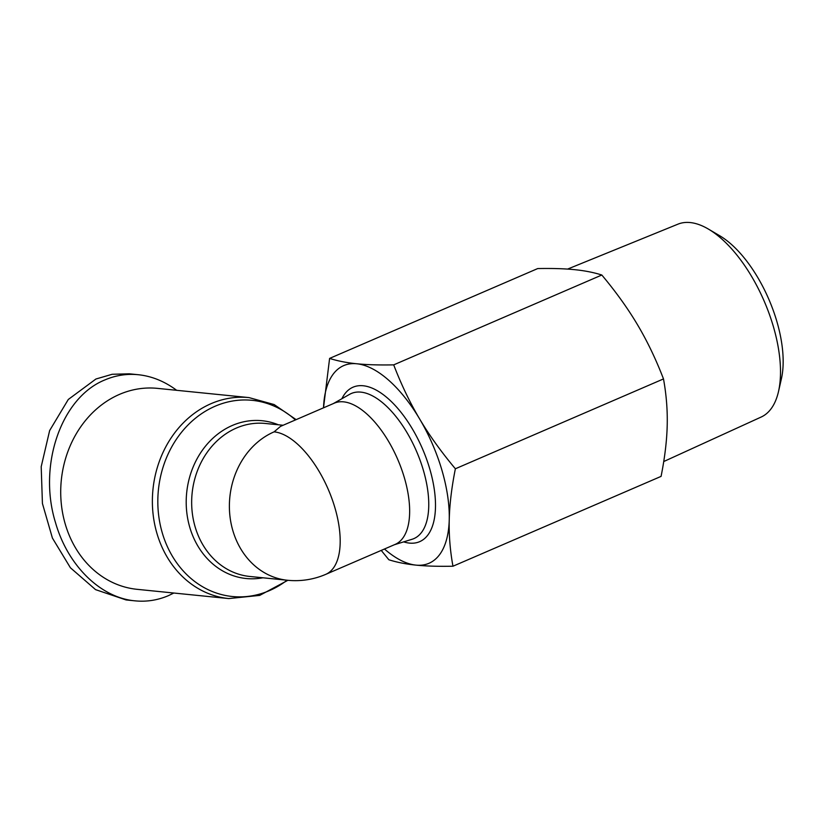 <?xml version="1.0" encoding="UTF-8"?>
<svg xmlns="http://www.w3.org/2000/svg" width="824" height="824" viewBox="0 0 824 824"><rect width="100%" height="100%" fill="white"/><g stroke="black" fill="none" stroke-linecap="round" stroke-linejoin="round"><path stroke-width="1.24" d="M274.104 431.848L280.521 426.379L334.256 403.183A76.9 35.978 -113.3 0 1 404.378 477.776A76.9 35.978 -113.3 0 1 395.211 544.376L325.748 574.359A76.9 35.978 -113.3 0 0 334.915 507.759A76.9 35.978 -113.3 0 0 274.104 431.848A76.9 65.766 -84.2 0 0 232.873 530.697A76.9 65.766 -84.2 0 0 287.555 580.271A76.9 76.9 0 0 0 325.748 574.359M65.292 524.218A100.992 86.365 -84.2 0 1 157.363 388.362L249.013 397.601A100.992 86.365 95.8 0 0 156.951 533.458A100.992 86.365 95.8 0 0 228.763 598.564L137.114 589.325A100.992 86.365 -84.2 0 1 65.292 524.218M173.843 593.033L168.415 595.649C157.693 600.232 146.579 601.973 135.074 600.851L126.093 599.944L95.563 589.634L70.411 567.767L52.417 538.072L42.426 503.485L41.2 466.683L49.646 430.561L68.289 399.475L95.934 379.009L112.167 374.281L129.265 373.808L138.257 374.714C151.812 376.146 164.625 381.347 176.686 390.318M135.074 600.851C100.58 597.791 67.825 565.645 55.558 522.797C37.677 465.529 61.203 397.415 104.916 379.916C115.638 375.332 126.752 373.591 138.257 374.714M449.245 519.625A107.656 50.377 -113.3 0 0 441.87 470.03A107.656 50.377 -113.3 0 0 419.622 418.942A107.656 50.377 -113.3 0 0 356.73 363.765A107.656 50.377 -113.3 0 0 323.513 407.818L329.6 358.409C337.634 360.974 346.677 362.756 356.73 363.765C366.752 364.774 379.071 365.145 393.697 364.867C401.309 384.654 409.95 402.678 419.622 418.942C429.263 435.216 441.18 451.83 455.373 468.774C451.655 487.417 449.616 504.37 449.245 519.625C448.853 534.889 450.089 550.422 452.963 566.222C438.337 566.5 426.008 566.139 415.986 565.12A107.656 50.377 -113.3 0 0 449.245 519.625M567.602 269.088L677.936 224.169A105.039 49.152 66.7 0 1 708.403 229.082A105.039 49.152 66.7 0 1 773.283 326.252A105.039 49.152 66.7 0 1 778.515 391.493A105.039 49.152 66.7 0 1 761.191 417.026L663.732 461.543M778.515 391.493L781.409 378.741A92.504 43.291 -113.3 0 0 776.805 321.288A92.504 43.291 -113.3 0 0 719.661 235.715L708.403 229.082M452.963 566.222L661.075 476.385C664.783 457.856 666.822 440.902 667.203 425.534C667.595 410.156 666.348 394.624 663.495 378.927C655.945 359.274 647.304 341.249 637.57 324.852C627.847 308.464 615.93 291.851 601.819 275.02C593.846 272.476 584.803 270.684 574.689 269.675C564.574 268.655 552.255 268.284 537.722 268.562L329.6 358.409M384.468 549.011A107.656 50.377 -113.3 0 0 415.986 565.12C405.944 564.11 396.9 562.329 388.856 559.764L381.234 550.401M663.495 378.927L455.373 468.774M601.819 275.02L393.697 364.867M287.555 580.271L249.827 576.47A76.9 65.766 -84.2 0 1 195.144 526.897A76.9 65.766 -84.2 0 1 265.246 423.454L283.116 425.256M278.327 424.772A79.3 67.815 95.8 0 0 206.999 444.352A79.3 67.815 95.8 0 0 189.798 527.391A79.3 67.815 95.8 0 0 262.908 577.789M287.082 580.22A98.592 84.316 -84.2 0 1 162.297 532.953A98.592 84.316 -84.2 0 1 193.959 419.468A98.592 84.316 -84.2 0 1 295.394 419.952M333.411 403.544L349.592 394.356A79.011 36.977 66.7 0 1 423.34 470.164A79.011 36.977 66.7 0 1 412.144 539.256L394.366 544.736M403.678 541.873A84.12 39.356 -113.3 0 0 429.737 468.815A84.12 39.356 -113.3 0 0 385.138 396.097A84.12 39.356 -113.3 0 0 341.888 398.734M287.885 580.302L259.684 595.402L228.763 598.564M296.125 419.632L274.155 404.563L249.013 397.601"/></g></svg>
